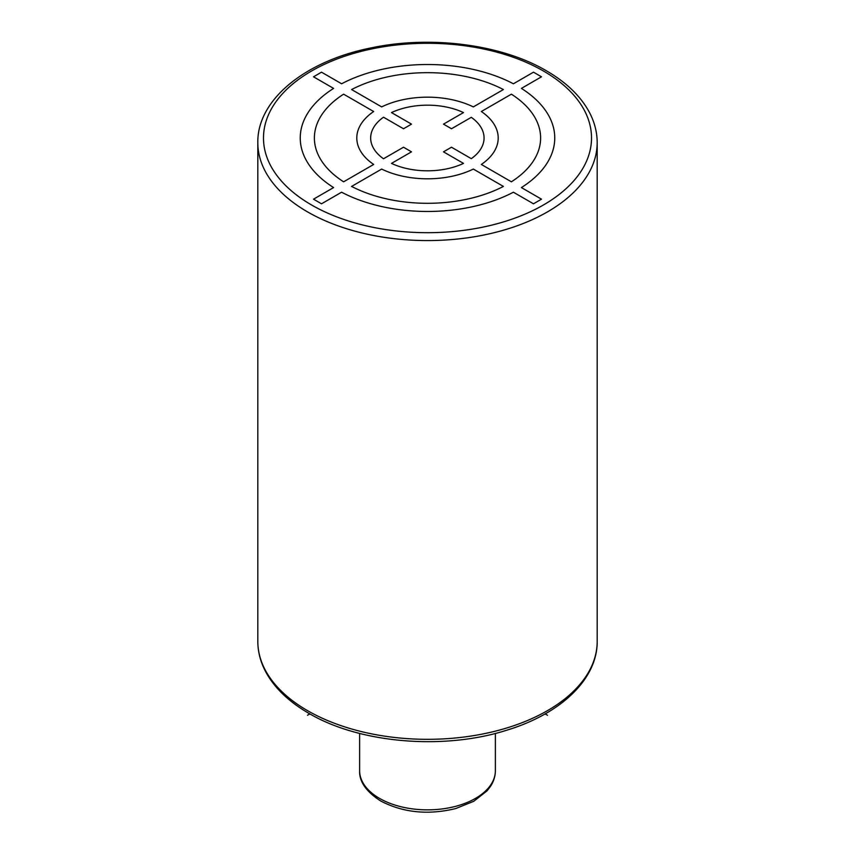 <?xml version="1.0" encoding="UTF-8"?>
<svg xmlns="http://www.w3.org/2000/svg" width="855" height="855" viewBox="0 0 855 855"><rect width="100%" height="100%" fill="white"/><g stroke="black" fill="none" stroke-linecap="round" stroke-linejoin="round"><path stroke-width="1.28" d="M307.522 715.25L309.863 713.904M545.137 713.904L547.478 715.25M391.505 163.391L411.501 151.837L403.507 147.22L383.51 158.774A56.847 32.821 0 0 1 383.51 117.21L403.507 128.752L411.501 124.135L391.505 112.593A56.847 32.821 0 0 1 463.496 112.593L443.499 124.135L451.493 128.752L471.297 117.327A56.558 32.65 0 0 1 471.297 158.656L451.493 147.22L443.499 151.837L463.496 163.391A56.847 32.821 0 0 1 391.505 163.391M373.667 164.449L343.614 181.805A113.117 65.311 0 0 1 343.614 94.178L373.667 111.524A70.698 40.816 0 0 0 373.667 164.449M351.512 186.476L381.672 169.066A70.698 40.816 0 0 0 473.328 169.066L503.392 186.422A113.117 65.311 0 0 1 351.608 186.422M321.512 203.8L341.605 192.204A127.256 73.477 0 0 0 513.395 192.204L533.488 203.8L541.482 199.172L521.4 187.576A127.256 73.477 0 0 0 521.4 88.396L541.482 76.8L533.488 72.183L513.395 83.779A127.256 73.477 0 0 0 341.605 83.779L321.512 72.183L313.518 76.8L333.6 88.396A127.256 73.477 0 0 0 333.6 187.576L313.518 199.172L321.512 203.8M381.672 106.907L351.608 89.551A113.117 65.311 0 0 1 503.392 89.551L473.328 106.907A70.698 40.816 0 0 0 381.672 106.907M481.333 111.524L511.386 94.178A113.117 65.311 0 0 1 511.386 181.805L481.333 164.449A70.698 40.816 0 0 0 481.333 111.524M495.376 733.419L495.376 770.676A67.876 39.18 180 0 1 453.471 806.874A67.876 39.18 180 0 1 379.502 798.378A67.876 39.18 180 0 1 359.624 770.676L359.624 733.419M257.815 641.368C257.847 651.734 260.433 661.813 265.584 671.581C274.273 687.741 288.637 701.613 308.687 713.23C359.314 743.294 443.392 750.433 506.523 730.277C560.72 713.925 597.592 679.073 597.185 641.368A169.685 97.962 180 0 1 492.437 731.869A169.685 97.962 180 0 1 307.522 710.633A169.685 97.962 180 0 1 257.815 641.368L257.815 142.603A169.685 97.962 0 0 0 307.522 211.88A169.685 97.962 0 0 0 492.437 233.116A169.685 97.962 0 0 0 597.185 142.603C597.153 132.183 594.535 122.062 589.341 112.24C580.641 96.145 566.299 82.315 546.313 70.741C501.564 44.385 430.867 35.237 371.369 47.848C305.481 60.833 257.152 99.597 257.815 142.603M311.519 204.954A164.021 94.702 0 0 0 543.481 204.954A164.021 94.702 0 0 0 543.481 71.029A164.021 94.702 0 0 0 311.519 71.029A164.021 94.702 0 0 0 311.519 204.954M495.376 770.676C495.344 776.105 493.763 781.256 490.642 786.151L487.115 790.8L473.788 801.274L455.715 808.563C428.152 815.232 403.132 812.699 380.678 800.975C366.164 791.634 359.153 781.534 359.624 770.676M597.185 641.368L597.185 142.603"/></g></svg>
